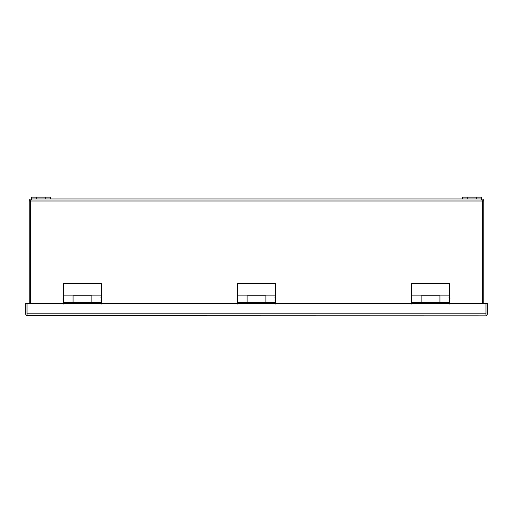 <?xml version="1.0" encoding="UTF-8"?>
<svg xmlns="http://www.w3.org/2000/svg" width="513" height="513" viewBox="0 0 513 513"><rect width="100%" height="100%" fill="white"/><g stroke="black" fill="none" stroke-linecap="round" stroke-linejoin="round"><path stroke-width="0.77" d="M411.112 299.092L411.112 299.849L411.112 299.092M449.939 299.092L449.939 298.335L449.939 299.092M63.061 299.092L63.061 299.849L63.061 299.092M101.888 299.092L101.888 298.335L101.888 299.092M237.083 299.092L237.083 299.849L237.083 299.092M275.917 299.092L275.917 298.335L275.917 299.092M30.568 303.427L30.568 200.993L482.432 200.993L482.432 303.427L482.432 200.993L481.431 198.948L481.431 197.146L467.228 197.146L467.228 198.948L50.511 198.948L50.511 197.146L31.569 197.146L31.569 198.948L30.568 200.993L30.568 303.427L30.626 200.705M36.308 197.146L36.308 198.948L31.569 198.948M36.308 198.948L45.772 198.948L45.772 197.146M50.511 198.948L45.772 198.948M467.228 197.146L462.489 197.146L462.489 198.948M467.228 198.948L476.692 198.948L476.692 197.146M481.431 198.948L476.692 198.948M421.058 295.732L439.994 295.732L439.994 302.285L449.465 302.285L449.465 283.702L411.586 283.702L411.586 302.285L421.058 302.285L421.058 295.732M247.029 295.732L265.971 295.732L265.971 302.285L275.443 302.285L275.443 283.702L237.557 283.702L237.557 302.285L247.029 302.285L247.029 295.732M73.006 295.732L91.942 295.732L91.942 302.285L101.414 302.285L101.414 283.702L63.535 283.702L63.535 302.285L73.006 302.285L73.006 295.732M30.568 200.993L29.203 200.993C29.324 199.749 30.004 199.07 31.248 198.948M481.752 198.948C482.996 199.07 483.676 199.749 483.797 200.993L483.797 303.427M29.203 200.993L29.203 303.427M482.432 200.993L483.797 200.993M485.304 315.854L27.016 315.739A2.046 2.046 0 0 1 25.65 313.809L25.65 303.427L27.016 303.427L27.016 315.739L27.696 315.854M485.984 315.739L485.984 313.809L485.984 315.739A2.046 2.046 0 0 0 487.35 313.809L487.35 303.427L485.984 303.427L485.984 313.86M27.016 313.809L27.016 303.427L62.964 303.427A0.571 0.571 0 0 0 63.535 303.997A0.571 0.571 0 0 0 64.099 303.427L100.849 303.427A0.571 0.571 0 0 0 101.414 303.997A0.571 0.571 0 0 0 101.984 303.427L236.993 303.427A0.571 0.571 0 0 0 237.557 303.997A0.571 0.571 0 0 0 238.128 303.427L274.872 303.427A0.571 0.571 0 0 0 275.443 303.997A0.571 0.571 0 0 0 276.007 303.427L411.016 303.427A0.571 0.571 0 0 0 411.586 303.997A0.571 0.571 0 0 0 412.151 303.427L448.901 303.427A0.571 0.571 0 0 0 449.465 303.997A0.571 0.571 0 0 0 450.036 303.427L485.984 303.427L485.984 313.809L27.016 313.809L27.016 315.739M449.465 303.997L449.465 302.651L439.904 302.651L439.904 295.892L421.147 295.892L421.147 302.651L411.586 302.651L411.586 303.997M275.443 303.997L275.443 302.651L265.875 302.651L265.875 295.892L247.125 295.892L247.125 302.651L237.557 302.651L237.557 303.997M101.414 303.997L101.414 302.651L91.853 302.651L91.853 295.892L73.096 295.892L73.096 302.651L63.535 302.651L63.535 303.997M27.016 314.488L27.016 310.936M411.112 299.849L411.49 299.092L411.112 298.335M448.99 300.798L449.939 299.849M448.99 297.386L449.939 298.335M63.061 299.849L63.439 299.092L63.061 298.335M100.946 300.798L101.888 299.849M100.946 297.386L101.888 298.335M237.083 299.849L237.461 299.092L237.083 298.335M274.968 300.798C275.205 301.028 275.519 300.714 275.917 299.849M274.968 297.386L275.917 298.335M449.465 295.892L439.994 295.892M421.058 295.892L411.586 295.892M275.443 295.892L265.971 295.892M247.029 295.892L237.557 295.892M101.414 295.892L91.942 295.892M73.006 295.892L63.535 295.892M439.904 302.285L421.147 302.285M265.875 302.285L247.125 302.285M91.853 302.285L73.096 302.285"/></g></svg>
